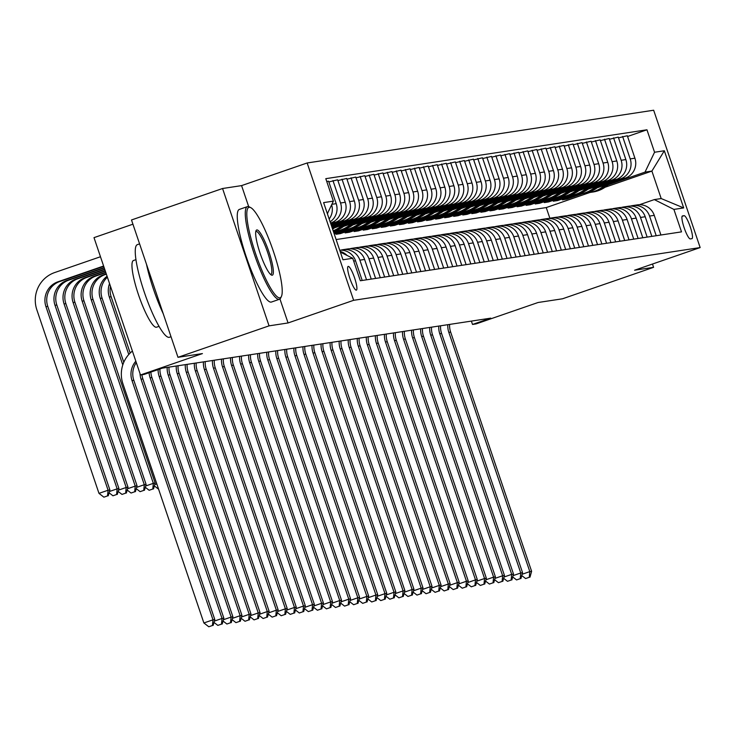 <?xml version="1.0" encoding="UTF-8"?>
<svg xmlns="http://www.w3.org/2000/svg" width="737" height="737" viewBox="0 0 737 737"><rect width="100%" height="100%" fill="white"/><g stroke="black" fill="none" stroke-linecap="round" stroke-linejoin="round"><path stroke-width="1.11" d="M356.293 290.148A12.547 2.303 70.9 0 0 356.367 290.129A12.547 2.303 70.9 0 0 354.515 277.711A12.547 2.303 70.9 0 0 348.251 266.389A12.547 2.303 70.9 0 0 348.177 266.407A12.547 2.303 70.9 0 0 350.02 278.826A12.547 2.303 70.9 0 0 356.293 290.148M132.927 224.195L94.004 237.636L140.491 374.976L144.111 374.433L162.324 368.141L490.741 318.154L472.518 324.446L476.139 323.893L538.074 302.502L562.515 298.789L653.59 267.328L652.475 264.039M222.565 188.506L131.499 219.967L177.986 357.307L269.06 325.855L288.066 322.953L353.64 300.309L307.154 162.969L241.579 185.613L222.565 188.506L269.06 325.855M353.64 300.309L700.15 247.568L653.664 110.228L307.154 162.969M684.093 215.665L682.508 215.913A12.151 2.239 70.9 0 0 682.434 215.932A12.151 2.239 70.9 0 0 684.222 227.954A12.151 2.239 70.9 0 0 690.293 238.926L691.886 238.677A12.151 2.239 70.9 0 0 691.96 238.659A12.151 2.239 70.9 0 0 690.173 226.637A12.151 2.239 70.9 0 0 684.093 215.665L682.066 216.374M654.557 152.246L664.332 150.763L683.687 207.926L673.904 209.409L654.309 199.598L661.19 198.548L651.895 171.085L645.013 172.126L654.557 152.246L646.957 129.786L325.791 178.667L333.391 201.127L327.366 213.684M340.365 252.091L352.737 258.291L360.347 280.751L681.513 231.869L673.904 209.409M352.737 258.291L342.963 259.774L323.617 202.611L333.391 201.127M140.491 374.976L202.426 353.585L177.986 357.307M700.15 247.568L634.575 270.221L653.59 267.328M471.385 321.102L472.518 324.446M549.866 218.253L546.246 207.576L589.996 192.458M605.031 187.272L651.895 171.085L664.332 150.763M654.309 199.598L639.495 204.711M566.431 198.428L566.689 199.183L583.114 193.509M608.062 184.895L645.013 172.126M566.689 199.183L562.34 199.847L578.95 194.107M597.108 187.834L625.363 178.078A15.68 15.403 -98.7 0 0 634.916 158.197L627.316 135.737L618.518 137.865M557.384 199.81L557.642 200.556L574.068 194.881M599.015 186.268L620.665 178.787A15.68 15.403 -98.7 0 0 630.209 158.906L622.608 136.456M557.642 200.556L553.294 201.219L569.904 195.48M588.052 189.216L616.316 179.45A15.68 15.403 -98.7 0 0 625.86 159.57L618.26 137.11L609.462 139.247M548.328 201.183L548.586 201.938L565.012 196.263M589.959 187.649L611.609 180.169A15.68 15.403 -98.7 0 0 621.153 160.288L613.553 137.828M548.586 201.938L544.238 202.601L560.848 196.862M579.006 190.588L607.26 180.832A15.68 15.403 -98.7 0 0 616.814 160.952L609.204 138.492L600.406 140.62M539.281 202.564L539.53 203.311L555.965 197.636M580.903 189.022L602.553 181.551A15.68 15.403 -98.7 0 0 612.106 161.661L604.497 139.21M539.53 203.311L535.191 203.974L551.801 198.244M569.95 191.97L598.214 182.205A15.68 15.403 -98.7 0 0 607.758 162.324L600.158 139.873L591.36 142.001M530.225 203.937L530.483 204.693L546.909 199.018M571.857 190.404L593.506 182.923A15.68 15.403 -98.7 0 0 603.05 163.043L595.45 140.583M530.483 204.693L526.135 205.356L542.745 199.616M560.894 193.343L589.158 183.587A15.68 15.403 -98.7 0 0 598.702 163.706L591.102 141.246L582.304 143.374M521.179 205.319L521.428 206.074L537.863 200.4M562.801 191.777L584.45 184.305A15.68 15.403 -98.7 0 0 593.994 164.425L586.394 141.965M521.428 206.074L517.088 206.728L533.689 200.998M551.847 194.725L580.111 184.959A15.68 15.403 -98.7 0 0 589.655 165.079L582.055 142.628L573.257 144.756M512.123 206.701L512.381 207.447L528.807 201.772M553.754 193.158L575.404 185.678A15.68 15.403 -98.7 0 0 584.948 165.797L577.347 143.337M512.381 207.447L508.033 208.11L524.643 202.371M542.791 196.106L571.055 186.341A15.68 15.403 -98.7 0 0 580.599 166.461L572.999 144.001L564.201 146.129M503.067 208.074L503.325 208.829L519.751 203.154M544.698 194.531L566.348 187.06A15.68 15.403 -98.7 0 0 575.892 167.179L568.291 144.719M503.325 208.829L498.977 209.483L515.587 203.753M533.745 197.479L561.999 187.714A15.68 15.403 -98.7 0 0 571.553 167.833L563.952 145.382L555.154 147.511M494.02 209.455L494.269 210.202L510.704 204.527M535.642 195.913L557.292 188.432A15.68 15.403 -98.7 0 0 566.845 168.552L559.245 146.092M494.269 210.202L489.93 210.865L506.54 205.126M524.689 198.861L552.953 189.096A15.68 15.403 -98.7 0 0 562.497 169.215L554.897 146.755L546.099 148.883M484.964 210.828L485.222 211.583L501.648 205.909M526.596 197.286L548.245 189.814A15.68 15.403 -98.7 0 0 557.789 169.934L550.189 147.474M485.222 211.583L480.874 212.247L497.484 206.507M515.642 200.234L543.897 190.478A15.68 15.403 -98.7 0 0 553.441 170.597L545.841 148.137L537.043 150.265M475.918 212.21L476.166 212.956L492.602 207.281M517.54 198.668L539.189 191.187A15.68 15.403 -98.7 0 0 548.743 171.306L541.133 148.856M476.166 212.956L471.827 213.619L488.438 207.88M506.586 201.616L534.85 191.85A15.68 15.403 -98.7 0 0 544.394 171.97L536.794 149.51L527.996 151.638M466.862 213.583L467.12 214.338L483.546 208.663M508.493 200.049L530.143 192.569A15.68 15.403 -98.7 0 0 539.687 172.688L532.086 150.228M467.12 214.338L462.772 215.001L479.382 209.262M497.53 202.988L525.794 193.232A15.68 15.403 -98.7 0 0 535.338 173.352L527.738 150.892L518.94 153.02M457.815 214.964L458.064 215.711L474.499 210.036M499.437 201.422L521.087 193.942A15.68 15.403 -98.7 0 0 530.631 174.061L523.03 151.61M458.064 215.711L453.716 216.374L470.326 210.635M488.484 204.37L516.748 194.605A15.68 15.403 -98.7 0 0 526.292 174.724L518.691 152.264L509.893 154.401M448.759 216.337L449.017 217.093L465.443 211.418M490.391 202.804L512.04 195.323A15.68 15.403 -98.7 0 0 521.584 175.443L513.984 152.983M449.017 217.093L444.669 217.756L461.279 212.016M479.428 205.743L507.692 195.987A15.68 15.403 -98.7 0 0 517.236 176.106L509.636 153.646L500.838 155.774M439.703 217.719L439.961 218.465L456.387 212.79M481.335 204.177L502.984 196.696A15.68 15.403 -98.7 0 0 512.528 176.816L504.928 154.365M439.961 218.465L435.613 219.129L452.223 213.389M470.381 207.125L498.636 197.359A15.68 15.403 -98.7 0 0 508.189 177.479L500.58 155.028L491.782 157.156M430.657 219.092L430.905 219.847L447.341 214.172M472.279 205.559L493.928 198.078A15.68 15.403 -98.7 0 0 503.482 178.197L495.881 155.737M430.905 219.847L426.566 220.51L443.177 214.771M461.325 208.497L489.589 198.741A15.68 15.403 -98.7 0 0 499.133 178.861L491.533 156.401L482.735 158.529M421.601 220.474L421.859 221.229L438.285 215.554M463.232 206.931L484.882 199.46A15.68 15.403 -98.7 0 0 494.426 179.579L486.825 157.119M421.859 221.229L417.51 221.883L434.121 216.153M452.269 209.879L480.533 200.114A15.68 15.403 -98.7 0 0 490.077 180.233L482.477 157.782L473.679 159.911M412.554 221.846L412.803 222.602L429.238 216.927M454.176 208.313L475.826 200.833A15.68 15.403 -98.7 0 0 485.37 180.952L477.769 158.492M412.803 222.602L408.464 223.265L425.074 217.526M443.223 211.252L471.487 201.496A15.68 15.403 -98.7 0 0 481.031 181.615L473.43 159.155L464.632 161.283M403.498 223.228L403.756 223.984L420.182 218.309M445.13 209.686L466.779 202.214A15.68 15.403 -98.7 0 0 476.323 182.334L468.723 159.874M403.756 223.984L399.408 224.638L416.018 218.907M434.167 212.634L462.431 202.868A15.68 15.403 -98.7 0 0 471.975 182.988L464.374 160.537L455.577 162.665M394.442 224.61L394.7 225.356L411.126 219.681M436.074 211.068L457.723 203.587A15.68 15.403 -98.7 0 0 467.267 183.706L459.667 161.246M394.7 225.356L390.352 226.019L406.962 220.28M425.12 214.016L453.375 204.25A15.68 15.403 -98.7 0 0 462.928 184.37L455.328 161.91L446.53 164.038M385.396 225.983L385.644 226.738L402.08 221.063M427.027 212.44L448.676 204.969A15.68 15.403 -98.7 0 0 458.221 185.088L450.62 162.628M385.644 226.738L381.305 227.392L397.916 221.662M416.064 215.388L444.328 205.632A15.68 15.403 -98.7 0 0 453.872 185.742L446.272 163.292L437.474 165.42M376.34 227.365L376.598 228.111L393.024 222.436M417.971 213.822L439.62 206.342A15.68 15.403 -98.7 0 0 449.165 186.461L441.564 164.01M376.598 228.111L372.249 228.774L388.86 223.035M407.017 216.77L435.272 207.005A15.68 15.403 -98.7 0 0 444.826 187.124L437.216 164.664L428.418 166.792M367.293 228.737L367.542 229.493L383.977 223.818M408.915 215.204L430.565 207.723A15.68 15.403 -98.7 0 0 440.118 187.843L432.508 165.383M367.542 229.493L363.203 230.156L379.813 224.416M397.962 218.143L426.226 208.387A15.68 15.403 -98.7 0 0 435.77 188.506L428.169 166.046L419.371 168.174M358.237 230.119L358.495 230.865L374.921 225.19M399.869 216.577L421.518 209.096A15.68 15.403 -98.7 0 0 431.062 189.216L423.462 166.765M358.495 230.865L354.147 231.529L370.757 225.789M388.906 219.525L417.17 209.759A15.68 15.403 -98.7 0 0 426.714 189.879L419.113 167.419L410.316 169.556M349.191 231.492L349.439 232.247L365.874 226.572M390.813 217.959L412.462 210.478A15.68 15.403 -98.7 0 0 422.006 190.597L414.406 168.137M349.439 232.247L345.1 232.91L361.701 227.171M379.859 220.897L408.123 211.141A15.68 15.403 -98.7 0 0 417.667 191.261L410.067 168.801L401.269 170.929M340.135 232.874L340.393 233.62L356.819 227.945M381.766 219.331L403.415 211.851A15.68 15.403 -98.7 0 0 412.96 191.97L405.359 169.519M340.393 233.62L336.044 234.283L352.655 228.544M370.803 222.279L399.067 212.514A15.68 15.403 -98.7 0 0 408.611 192.633L401.011 170.173L392.213 172.311M334.239 233.998L347.763 229.327M372.71 220.713L394.359 213.233A15.68 15.403 -98.7 0 0 403.904 193.352L396.303 170.892M333.99 233.251L343.599 229.926M361.756 223.652L390.011 213.896A15.68 15.403 -98.7 0 0 399.565 194.015L391.955 171.555L383.166 173.683M333.714 232.431L338.716 230.699M363.654 222.086L385.304 214.614A15.68 15.403 -98.7 0 0 394.857 194.725L387.257 172.274M333.456 231.685L334.552 231.307M352.701 225.034L380.965 215.268A15.68 15.403 -98.7 0 0 390.509 195.388L382.908 172.937L374.11 175.065M354.608 223.468L376.257 215.987A15.68 15.403 -98.7 0 0 385.801 196.106L378.201 173.646M343.654 226.406L371.909 216.65A15.68 15.403 -98.7 0 0 381.453 196.77L373.852 174.31L365.055 176.438M345.552 224.84L367.201 217.369A15.68 15.403 -98.7 0 0 376.745 197.488L369.145 175.028M334.598 227.788L362.862 218.023A15.68 15.403 -98.7 0 0 372.406 198.142L364.806 175.692L356.008 177.82M336.505 226.222L358.154 218.742A15.68 15.403 -98.7 0 0 367.699 198.861L360.098 176.401M331.862 226.987L353.806 219.405A15.68 15.403 -98.7 0 0 363.35 199.524L355.75 177.064L346.952 179.192M331.586 226.167L349.098 220.123A15.68 15.403 -98.7 0 0 358.643 200.243L351.042 177.783M331.337 225.421L344.75 220.778A15.68 15.403 -98.7 0 0 354.304 200.897L346.703 178.446L337.905 180.574M331.06 224.601L340.052 221.496A15.68 15.403 -98.7 0 0 349.596 201.616L341.996 179.155M330.802 223.855L335.703 222.159A15.68 15.403 -98.7 0 0 345.248 202.279L337.647 179.819L328.849 181.947M330.526 223.035L330.996 222.878A15.68 15.403 -98.7 0 0 340.54 202.997L332.94 180.537M546.246 207.576L336.118 239.553M660.914 235.002L654.263 215.361A15.68 15.403 -98.7 0 0 637.33 204.886L632.622 205.605A15.68 15.403 -98.7 0 0 630.476 206.093M646.957 129.786L627.565 136.492M326.74 181.477L328.591 181.201L336.201 203.652A15.68 15.403 -98.7 0 1 330.121 221.819M656.206 235.72L649.555 216.07A15.68 15.403 -98.7 0 0 632.622 205.605M651.858 236.384L645.207 216.733A15.68 15.403 -98.7 0 0 628.283 206.259L623.576 206.977A15.68 15.403 -98.7 0 0 621.42 207.465M647.15 237.093L640.499 217.452A15.68 15.403 -98.7 0 0 623.576 206.977M642.811 237.756L636.16 218.115A15.68 15.403 -98.7 0 0 619.227 207.641L614.52 208.359A15.68 15.403 -98.7 0 0 612.373 208.847M638.104 238.475L631.452 218.834A15.68 15.403 -98.7 0 0 614.52 208.359M633.756 239.138L627.104 219.488A15.68 15.403 -98.7 0 0 610.172 209.022L605.464 209.732A15.68 15.403 -98.7 0 0 603.317 210.22M629.048 239.857L622.397 220.206A15.68 15.403 -98.7 0 0 605.464 209.732M624.7 240.511L618.057 220.87A15.68 15.403 -98.7 0 0 601.125 210.395L596.417 211.114A15.68 15.403 -98.7 0 0 594.271 211.602M620.001 241.229L613.35 221.588A15.68 15.403 -98.7 0 0 596.417 211.114M615.653 241.893L609.002 222.242A15.68 15.403 -98.7 0 0 592.069 211.777L587.361 212.486A15.68 15.403 -98.7 0 0 585.215 212.984M610.945 242.611L604.294 222.961A15.68 15.403 -98.7 0 0 587.361 212.486M606.597 243.265L599.955 223.624A15.68 15.403 -98.7 0 0 583.022 213.15L578.315 213.868A15.68 15.403 -98.7 0 0 576.159 214.356M601.889 243.984L595.247 224.343A15.68 15.403 -98.7 0 0 578.315 213.868M597.55 244.647L590.899 224.997A15.68 15.403 -98.7 0 0 573.966 214.531L569.259 215.241A15.68 15.403 -98.7 0 0 567.112 215.738M592.843 245.366L586.191 225.715A15.68 15.403 -98.7 0 0 569.259 215.241M588.495 246.029L581.843 226.379A15.68 15.403 -98.7 0 0 564.911 215.904L560.212 216.623A15.68 15.403 -98.7 0 0 558.056 217.111M583.787 246.738L577.135 227.097A15.68 15.403 -98.7 0 0 560.212 216.623M579.448 247.402L572.796 227.761A15.68 15.403 -98.7 0 0 555.864 217.286L551.156 218.005A15.68 15.403 -98.7 0 0 549.01 218.493M574.74 248.12L568.089 228.47A15.68 15.403 -98.7 0 0 551.156 218.005M570.392 248.784L563.741 229.133A15.68 15.403 -98.7 0 0 546.808 218.659L542.1 219.377A15.68 15.403 -98.7 0 0 539.954 219.866M565.684 249.493L559.033 229.852A15.68 15.403 -98.7 0 0 542.1 219.377M561.336 250.156L554.694 230.515A15.68 15.403 -98.7 0 0 537.761 220.041L533.054 220.759A15.68 15.403 -98.7 0 0 530.907 221.247M556.628 250.875L549.986 231.225A15.68 15.403 -98.7 0 0 533.054 220.759M552.289 251.538L545.638 231.888A15.68 15.403 -98.7 0 0 528.705 221.413L523.998 222.132A15.68 15.403 -98.7 0 0 521.851 222.62M547.582 252.247L540.93 232.606A15.68 15.403 -98.7 0 0 523.998 222.132M543.233 252.911L536.582 233.27A15.68 15.403 -98.7 0 0 519.659 222.795L514.951 223.514A15.68 15.403 -98.7 0 0 512.795 224.002M538.526 253.629L531.874 233.979A15.68 15.403 -98.7 0 0 514.951 223.514M534.187 254.293L527.535 234.642A15.68 15.403 -98.7 0 0 510.603 224.177L505.895 224.886A15.68 15.403 -98.7 0 0 503.749 225.375M529.479 255.011L522.828 235.361A15.68 15.403 -98.7 0 0 505.895 224.886M525.131 255.665L518.479 236.024A15.68 15.403 -98.7 0 0 501.547 225.55L496.839 226.268A15.68 15.403 -98.7 0 0 494.693 226.756M520.423 256.384L513.772 236.743A15.68 15.403 -98.7 0 0 496.839 226.268M516.084 257.047L509.433 237.397A15.68 15.403 -98.7 0 0 492.5 226.932L487.793 227.641A15.68 15.403 -98.7 0 0 485.646 228.129M511.377 257.766L504.725 238.115A15.68 15.403 -98.7 0 0 487.793 227.641M507.028 258.42L500.377 238.779A15.68 15.403 -98.7 0 0 483.444 228.304L478.737 229.023A15.68 15.403 -98.7 0 0 476.59 229.511M502.321 259.138L495.669 239.497A15.68 15.403 -98.7 0 0 478.737 229.023M497.972 259.802L491.33 240.151A15.68 15.403 -98.7 0 0 474.398 229.686L469.69 230.395A15.68 15.403 -98.7 0 0 467.544 230.893M493.265 260.52L486.623 240.87A15.68 15.403 -98.7 0 0 469.69 230.395M488.926 261.174L482.274 241.533A15.68 15.403 -98.7 0 0 465.342 231.059L460.634 231.777A15.68 15.403 -98.7 0 0 458.488 232.266M484.218 261.893L477.567 242.252A15.68 15.403 -98.7 0 0 460.634 231.777M479.87 262.556L473.218 242.906A15.68 15.403 -98.7 0 0 456.286 232.441L451.588 233.159A15.68 15.403 -98.7 0 0 449.432 233.647M475.162 263.275L468.511 243.625A15.68 15.403 -98.7 0 0 451.588 233.159M470.823 263.938L464.172 244.288A15.68 15.403 -98.7 0 0 447.239 233.813L442.532 234.532A15.68 15.403 -98.7 0 0 440.385 235.02M466.116 264.647L459.464 245.006A15.68 15.403 -98.7 0 0 442.532 234.532M461.767 265.311L455.116 245.67A15.68 15.403 -98.7 0 0 438.183 235.195L433.476 235.914A15.68 15.403 -98.7 0 0 431.329 236.402M457.06 266.029L450.408 246.379A15.68 15.403 -98.7 0 0 433.476 235.914M452.711 266.693L446.069 247.042A15.68 15.403 -98.7 0 0 429.137 236.568L424.429 237.286A15.68 15.403 -98.7 0 0 422.283 237.775M448.013 267.402L441.362 247.761A15.68 15.403 -98.7 0 0 424.429 237.286M443.665 268.065L437.013 248.424A15.68 15.403 -98.7 0 0 420.081 237.95L415.373 238.668A15.68 15.403 -98.7 0 0 413.227 239.157M438.957 268.784L432.306 249.134A15.68 15.403 -98.7 0 0 415.373 238.668M434.609 269.447L427.957 249.797A15.68 15.403 -98.7 0 0 411.034 239.322L406.327 240.041A15.68 15.403 -98.7 0 0 404.171 240.529M429.901 270.157L423.259 250.516A15.68 15.403 -98.7 0 0 406.327 240.041M425.562 270.82L418.911 251.179A15.68 15.403 -98.7 0 0 401.978 240.704L397.271 241.423A15.68 15.403 -98.7 0 0 395.124 241.911M420.855 271.538L414.203 251.897A15.68 15.403 -98.7 0 0 397.271 241.423M416.506 272.202L409.855 252.551A15.68 15.403 -98.7 0 0 392.922 242.086L388.215 242.795A15.68 15.403 -98.7 0 0 386.068 243.284M411.799 272.92L405.147 253.27A15.68 15.403 -98.7 0 0 388.215 242.795M407.46 273.574L400.808 253.933A15.68 15.403 -98.7 0 0 383.876 243.459L379.168 244.177A15.68 15.403 -98.7 0 0 377.022 244.666M402.752 274.293L396.101 254.652A15.68 15.403 -98.7 0 0 379.168 244.177M398.404 274.956L391.752 255.306A15.68 15.403 -98.7 0 0 374.82 244.841L370.112 245.55A15.68 15.403 -98.7 0 0 367.966 246.038M393.696 275.675L387.045 256.025A15.68 15.403 -98.7 0 0 370.112 245.55M389.348 276.329L382.706 256.688A15.68 15.403 -98.7 0 0 365.773 246.213L361.066 246.932A15.68 15.403 -98.7 0 0 358.919 247.42M384.64 277.048L377.998 257.406A15.68 15.403 -98.7 0 0 361.066 246.932M380.301 277.711L373.65 258.061A15.68 15.403 -98.7 0 0 356.717 247.595L352.01 248.305A15.68 15.403 -98.7 0 0 349.863 248.802M375.594 278.429L368.942 258.779A15.68 15.403 -98.7 0 0 352.01 248.305M371.245 279.083L364.594 259.442A15.68 15.403 -98.7 0 0 347.671 248.968L342.963 249.686A15.68 15.403 -98.7 0 0 340.807 250.175M366.538 279.802L359.886 260.161A15.68 15.403 -98.7 0 0 342.963 249.686M362.199 280.465L355.547 260.824A15.68 15.403 -98.7 0 0 339.729 250.221M329.163 219A15.68 15.403 -98.7 0 0 331.632 204.803M327.495 214.071A15.68 15.403 -98.7 0 0 327.753 212.873M347.081 255.453A15.68 15.403 -98.7 0 0 340.135 251.418M661.19 198.548L683.687 207.926M288.066 322.953L279.949 298.982M248.691 206.646L241.579 185.613M449.634 324.409A19.604 19.263 -98.7 0 0 450.648 332.101L531.617 571.332L529.811 571.608L529.258 577.292L525.61 578.554L529.258 577.292M447.82 324.685A19.604 19.263 -98.7 0 0 448.833 332.369L529.811 571.608L522.137 574.261M521.768 575.579L525.61 578.554M529.977 577.182L531.617 571.332M604.69 185.217A29.996 29.471 81.3 0 1 589.407 192.55A29.996 29.471 81.3 0 1 586.67 192.836M609.435 183.577A29.996 29.471 81.3 0 1 593.027 191.998L591.645 192.21A29.996 29.471 -98.7 0 0 607.657 184.195M606.514 184.582A29.996 29.471 81.3 0 1 590.779 192.339L589.407 192.55M440.579 325.791A19.604 19.263 -98.7 0 0 441.592 333.474L522.57 572.713L520.755 572.99L520.202 578.674L516.563 579.927L520.202 578.674M438.773 326.067A19.604 19.263 -98.7 0 0 439.777 333.75L520.755 572.99L513.081 575.634M512.712 576.951L516.563 579.927M520.93 578.563L522.57 572.713M431.532 327.164A19.604 19.263 -98.7 0 0 432.536 334.856L513.514 574.086L511.708 574.363L511.146 580.047L507.507 581.309L511.146 580.047M429.717 327.44A19.604 19.263 -98.7 0 0 430.73 335.132L511.708 574.363L504.025 577.016M503.657 578.333L507.507 581.309M511.874 579.936L513.514 574.086M422.476 328.545A19.604 19.263 -98.7 0 0 423.489 336.229L504.467 575.468L502.652 575.744L502.1 581.429L498.452 582.681L502.1 581.429M420.67 328.822A19.604 19.263 -98.7 0 0 421.675 336.505L502.652 575.744L494.978 578.388M494.61 579.706L498.452 582.681M502.818 581.318L504.467 575.468M595.643 186.59A29.996 29.471 81.3 0 1 580.351 193.932A29.996 29.471 81.3 0 1 577.615 194.209M600.388 184.95A29.996 29.471 81.3 0 1 583.971 193.38L582.598 193.582A29.996 29.471 -98.7 0 0 598.601 185.567M597.467 185.964A29.996 29.471 81.3 0 1 581.733 193.72L580.351 193.932M586.588 187.972A29.996 29.471 81.3 0 1 571.304 195.305A29.996 29.471 81.3 0 1 568.568 195.591M591.332 186.332A29.996 29.471 81.3 0 1 574.924 194.752L573.543 194.964A29.996 29.471 -98.7 0 0 589.554 186.949M588.412 187.345A29.996 29.471 81.3 0 1 572.677 195.093L571.304 195.305M577.532 189.354A29.996 29.471 81.3 0 1 562.248 196.687A29.996 29.471 81.3 0 1 559.512 196.972M582.285 187.714A29.996 29.471 81.3 0 1 565.869 196.134L564.496 196.346A29.996 29.471 -98.7 0 0 580.498 188.322M579.365 188.718A29.996 29.471 81.3 0 1 563.621 196.475L562.248 196.687M413.42 329.927A19.604 19.263 -98.7 0 0 414.434 337.61L495.411 576.841L493.606 577.117L493.044 582.801L489.405 584.063L493.044 582.801M411.615 330.194A19.604 19.263 -98.7 0 0 412.628 337.887L493.606 577.117L485.923 579.77M485.554 581.088L489.405 584.063M493.772 582.691L495.411 576.841M568.485 190.726A29.996 29.471 81.3 0 1 553.192 198.06A29.996 29.471 81.3 0 1 550.465 198.345M573.229 189.087A29.996 29.471 81.3 0 1 556.813 197.507L555.44 197.719A29.996 29.471 -98.7 0 0 571.451 189.704M570.309 190.1A29.996 29.471 81.3 0 1 554.574 197.848L553.192 198.06M279.839 297.859A47.841 8.798 70.9 0 0 281.414 296.449A47.841 8.798 70.9 0 0 272.828 249.705A47.841 8.798 70.9 0 0 250.727 207.622A47.841 8.798 70.9 0 0 249.189 207.29A47.841 8.798 70.9 0 0 255.684 253.915A47.841 8.798 70.9 0 0 279.839 297.859M281.414 296.449L280.733 297.914A49.011 9.01 -109.1 0 1 279.424 299.277A49.011 9.01 -109.1 0 1 279.13 299.351A49.011 9.01 -109.1 0 1 254.633 255.113A49.011 9.01 -109.1 0 1 247.42 206.627A49.011 9.01 -109.1 0 1 247.715 206.553A49.011 9.01 -109.1 0 1 249.299 206.894L250.727 207.622M272.183 275.214A23.916 4.394 -109.1 0 1 271.409 275.048A23.916 4.394 -109.1 0 1 260.354 254.007A23.916 4.394 -109.1 0 1 256.071 230.635A23.916 4.394 -109.1 0 1 256.854 229.935A23.916 4.394 -109.1 0 1 268.931 251.897A23.916 4.394 -109.1 0 1 272.183 275.214M270.626 274.486A22.746 4.182 70.9 0 0 270.709 274.477A22.746 4.182 70.9 0 0 270.848 274.45A22.746 4.182 70.9 0 0 267.494 251.953A22.746 4.182 70.9 0 0 256.135 231.418A22.746 4.182 70.9 0 0 255.997 231.455A22.746 4.182 70.9 0 0 255.794 231.556M169.685 337.15A49.011 9.01 -109.1 0 1 169.409 337.279A49.011 9.01 -109.1 0 1 169.114 337.353A49.011 9.01 -109.1 0 1 144.618 293.114A49.011 9.01 -109.1 0 1 137.404 244.629A49.011 9.01 -109.1 0 1 137.699 244.555M156.751 327.108A35.293 6.486 -109.1 0 1 156.548 327.2A35.293 6.486 -109.1 0 1 156.336 327.256A35.293 6.486 -109.1 0 1 138.703 295.399A35.293 6.486 -109.1 0 1 133.508 260.493A35.293 6.486 -109.1 0 1 133.719 260.437M271.686 301.921A49.011 9.01 -109.1 0 1 271.409 302.05A49.011 9.01 -109.1 0 1 271.115 302.115A49.011 9.01 -109.1 0 1 246.619 257.876A49.011 9.01 -109.1 0 1 239.405 209.391A49.011 9.01 -109.1 0 1 239.7 209.317M163.218 313.695A49.011 9.01 -109.1 0 1 146.488 264.251M404.373 331.3A19.604 19.263 -98.7 0 0 405.387 338.983L486.356 578.223L484.55 578.499L483.997 584.183L480.349 585.445L483.997 584.183M402.559 331.576A19.604 19.263 -98.7 0 0 403.572 339.26L484.55 578.499L476.876 581.143M476.507 582.46L480.349 585.445M484.716 584.072L486.356 578.223M559.429 192.108A29.996 29.471 81.3 0 1 544.146 199.441A29.996 29.471 81.3 0 1 541.409 199.727M564.183 190.468A29.996 29.471 81.3 0 1 547.766 198.889L546.393 199.101A29.996 29.471 -98.7 0 0 562.395 191.076M561.253 191.473A29.996 29.471 81.3 0 1 545.518 199.23L544.146 199.441M395.318 332.682A19.604 19.263 -98.7 0 0 396.331 340.365L477.309 579.595L475.494 579.872L474.941 585.556L471.302 586.818L474.941 585.556M393.512 332.958A19.604 19.263 -98.7 0 0 394.525 340.641L475.494 579.872L467.82 582.525M467.451 583.842L471.302 586.818M475.669 585.454L477.309 579.595M550.382 193.481A29.996 29.471 81.3 0 1 535.09 200.814A29.996 29.471 81.3 0 1 532.354 201.1M555.127 191.841A29.996 29.471 81.3 0 1 538.71 200.261L537.337 200.473A29.996 29.471 -98.7 0 0 553.34 192.458M552.206 192.854A29.996 29.471 81.3 0 1 536.472 200.611L535.09 200.814M386.271 334.054A19.604 19.263 -98.7 0 0 387.275 341.738L468.253 580.977L466.447 581.253L465.885 586.938L462.246 588.2L465.885 586.938M384.456 334.331A19.604 19.263 -98.7 0 0 385.469 342.014L466.447 581.253L458.773 583.907M458.396 585.215L462.246 588.2M466.613 586.827L468.253 580.977M541.327 194.863A29.996 29.471 81.3 0 1 526.043 202.196A29.996 29.471 81.3 0 1 523.307 202.482M546.071 193.223A29.996 29.471 81.3 0 1 529.663 201.643L528.282 201.855A29.996 29.471 -98.7 0 0 544.293 193.84M543.151 194.227A29.996 29.471 81.3 0 1 527.416 201.984L526.043 202.196M377.215 335.436A19.604 19.263 -98.7 0 0 378.228 343.12L459.206 582.35L457.391 582.626L456.839 588.319L453.191 589.572L456.839 588.319M375.409 335.713A19.604 19.263 -98.7 0 0 376.414 343.396L457.391 582.626L449.717 585.279M449.349 586.597L453.191 589.572M457.557 588.209L459.206 582.35M532.28 196.235A29.996 29.471 81.3 0 1 516.987 203.569A29.996 29.471 81.3 0 1 514.251 203.854M537.024 194.596A29.996 29.471 81.3 0 1 520.608 203.025L519.235 203.228A29.996 29.471 -98.7 0 0 535.237 195.213M534.104 195.609A29.996 29.471 81.3 0 1 518.36 203.366L516.987 203.569M368.168 336.809A19.604 19.263 -98.7 0 0 369.173 344.492L450.15 583.732L448.345 584.008L447.783 589.692L444.144 590.954L447.783 589.692M366.353 337.085A19.604 19.263 -98.7 0 0 367.367 344.769L448.345 584.008L440.662 586.661M440.293 587.979L444.144 590.954M448.511 589.582L450.15 583.732M523.224 197.617A29.996 29.471 81.3 0 1 507.94 204.95A29.996 29.471 81.3 0 1 505.204 205.236M527.968 195.978A29.996 29.471 81.3 0 1 511.561 204.398L510.179 204.61A29.996 29.471 -98.7 0 0 526.19 196.595M525.048 196.982A29.996 29.471 81.3 0 1 509.313 204.739L507.94 204.95M359.112 338.191A19.604 19.263 -98.7 0 0 360.126 345.874L441.104 585.104L439.289 585.381L438.736 591.074L435.088 592.327L438.736 591.074M357.298 338.467A19.604 19.263 -98.7 0 0 358.311 346.15L439.289 585.381L431.615 588.034M431.246 589.351L435.088 592.327M439.455 590.963L441.104 585.104M514.168 198.99A29.996 29.471 81.3 0 1 498.885 206.323A29.996 29.471 81.3 0 1 496.148 206.609M518.922 197.35A29.996 29.471 81.3 0 1 502.505 205.78L501.132 205.982A29.996 29.471 -98.7 0 0 517.134 197.967M516.001 198.364A29.996 29.471 81.3 0 1 500.257 206.12L498.885 206.323M350.057 339.564A19.604 19.263 -98.7 0 0 351.07 347.247L432.048 586.486L430.233 586.763L429.68 592.447L426.041 593.709L429.68 592.447M348.251 339.84A19.604 19.263 -98.7 0 0 349.264 347.523L430.233 586.763L422.559 589.416M422.19 590.733L426.041 593.709M430.408 592.336L432.048 586.486M505.121 200.372A29.996 29.471 81.3 0 1 489.829 207.705A29.996 29.471 81.3 0 1 487.093 207.991M509.866 198.732A29.996 29.471 81.3 0 1 493.449 207.152L492.076 207.364A29.996 29.471 -98.7 0 0 508.088 199.349M506.945 199.736A29.996 29.471 81.3 0 1 491.211 207.493L489.829 207.705M341.01 340.945A19.604 19.263 -98.7 0 0 342.023 348.629L422.992 587.868L421.186 588.135L420.634 593.829L416.985 595.081L420.634 593.829M339.195 341.222A19.604 19.263 -98.7 0 0 340.208 348.905L421.186 588.135L413.512 590.788M413.144 592.106L416.985 595.081M421.352 593.718L422.992 587.868M496.065 201.745A29.996 29.471 81.3 0 1 480.782 209.087A29.996 29.471 81.3 0 1 478.046 209.363M500.81 200.105A29.996 29.471 81.3 0 1 484.402 208.534L483.021 208.737A29.996 29.471 -98.7 0 0 499.032 200.722M497.89 201.118A29.996 29.471 81.3 0 1 482.155 208.875L480.782 209.087M331.954 342.318A19.604 19.263 -98.7 0 0 332.967 350.011L413.945 589.241L412.13 589.517L411.578 595.201L407.939 596.463L411.578 595.201M330.148 342.594A19.604 19.263 -98.7 0 0 331.153 350.278L412.13 589.517L404.456 592.17M404.088 593.488L407.939 596.463M412.305 595.091L413.945 589.241M487.019 203.126A29.996 29.471 81.3 0 1 471.726 210.46A29.996 29.471 81.3 0 1 468.99 210.745M491.763 201.487A29.996 29.471 81.3 0 1 475.347 209.907L473.974 210.119A29.996 29.471 -98.7 0 0 489.976 202.104M488.843 202.491A29.996 29.471 81.3 0 1 473.108 210.248L471.726 210.46M322.907 343.7A19.604 19.263 -98.7 0 0 323.912 351.383L404.889 590.623L403.084 590.899L402.522 596.583L398.883 597.836L402.522 596.583M321.092 343.976A19.604 19.263 -98.7 0 0 322.106 351.66L403.084 590.899L395.401 593.543M395.032 594.86L398.883 597.836M403.25 596.473L404.889 590.623M477.963 204.499A29.996 29.471 81.3 0 1 462.679 211.841A29.996 29.471 81.3 0 1 459.943 212.118M482.707 202.859A29.996 29.471 81.3 0 1 466.3 211.289L464.918 211.501A29.996 29.471 -98.7 0 0 480.929 203.476M479.787 203.873A29.996 29.471 81.3 0 1 464.052 211.63L462.679 211.841M313.851 345.073A19.604 19.263 -98.7 0 0 314.865 352.765L395.843 591.995L394.028 592.272L393.475 597.956L389.827 599.218L393.475 597.956M312.046 345.349A19.604 19.263 -98.7 0 0 313.05 353.041L394.028 592.272L386.354 594.925M385.985 596.242L389.827 599.218M394.194 597.845L395.843 591.995M468.907 205.881A29.996 29.471 81.3 0 1 453.623 213.214A29.996 29.471 81.3 0 1 450.887 213.5M473.661 204.241A29.996 29.471 81.3 0 1 457.244 212.661L455.871 212.873A29.996 29.471 -98.7 0 0 471.873 204.858M470.74 205.255A29.996 29.471 81.3 0 1 454.996 213.002L453.623 213.214M304.796 346.454A19.604 19.263 -98.7 0 0 305.809 354.138L386.787 593.377L384.981 593.654L384.419 599.338L380.78 600.591L384.419 599.338M302.99 346.731A19.604 19.263 -98.7 0 0 304.003 354.414L384.981 593.654L377.298 596.297M376.929 597.615L380.78 600.591M385.147 599.227L386.787 593.377M459.86 207.263A29.996 29.471 81.3 0 1 444.568 214.596A29.996 29.471 81.3 0 1 441.841 214.882M464.605 205.623A29.996 29.471 81.3 0 1 448.197 214.043L446.815 214.255A29.996 29.471 -98.7 0 0 462.827 206.231M461.684 206.627A29.996 29.471 81.3 0 1 445.949 214.384L444.568 214.596M295.749 347.836A19.604 19.263 -98.7 0 0 296.762 355.52L377.74 594.75L375.925 595.026L375.373 600.71L371.724 601.972L375.373 600.71M293.934 348.104A19.604 19.263 -98.7 0 0 294.947 355.796L375.925 595.026L368.251 597.679M367.883 598.997L371.724 601.972M376.091 600.6L377.74 594.75M450.804 208.635A29.996 29.471 81.3 0 1 435.521 215.969A29.996 29.471 81.3 0 1 432.785 216.254M455.558 206.996A29.996 29.471 81.3 0 1 439.141 215.416L437.769 215.628A29.996 29.471 -98.7 0 0 453.771 207.613M452.638 208.009A29.996 29.471 81.3 0 1 436.894 215.757L435.521 215.969M286.693 349.209A19.604 19.263 -98.7 0 0 287.706 356.892L368.684 596.132L366.869 596.408L366.317 602.092L362.678 603.354L366.317 602.092M284.887 349.485A19.604 19.263 -98.7 0 0 285.901 357.169L366.869 596.408L359.195 599.061M358.827 600.369L362.678 603.354M367.044 601.982L368.684 596.132M441.758 210.017A29.996 29.471 81.3 0 1 426.465 217.351A29.996 29.471 81.3 0 1 423.729 217.636M446.502 208.378A29.996 29.471 81.3 0 1 430.086 216.798L428.713 217.01A29.996 29.471 -98.7 0 0 444.724 208.986M443.582 209.382A29.996 29.471 81.3 0 1 427.847 217.139L426.465 217.351M277.646 350.591A19.604 19.263 -98.7 0 0 278.65 358.274L359.628 597.504L357.823 597.781L357.27 603.474L353.622 604.727L357.27 603.474M275.831 350.867A19.604 19.263 -98.7 0 0 276.845 358.55L357.823 597.781L350.149 600.434M349.771 601.751L353.622 604.727M357.989 603.363L359.628 597.504M432.702 211.39A29.996 29.471 81.3 0 1 417.418 218.723A29.996 29.471 81.3 0 1 414.682 219.009M437.446 209.75A29.996 29.471 81.3 0 1 421.039 218.17L419.657 218.382A29.996 29.471 -98.7 0 0 435.668 210.367M434.526 210.764A29.996 29.471 81.3 0 1 418.791 218.52L417.418 218.723M268.59 351.964A19.604 19.263 -98.7 0 0 269.604 359.647L350.582 598.886L348.767 599.163L348.214 604.847L344.566 606.109L348.214 604.847M266.785 352.24A19.604 19.263 -98.7 0 0 267.789 359.923L348.767 599.163L341.093 601.816M340.724 603.124L344.566 606.109M348.942 604.736L350.582 598.886M423.655 212.772A29.996 29.471 81.3 0 1 408.362 220.105A29.996 29.471 81.3 0 1 405.626 220.391M428.4 211.132A29.996 29.471 81.3 0 1 411.983 219.552L410.61 219.764A29.996 29.471 -98.7 0 0 426.612 211.749M425.479 212.136A29.996 29.471 81.3 0 1 409.744 219.893L408.362 220.105M259.544 353.345A19.604 19.263 -98.7 0 0 260.548 361.029L341.526 600.259L339.72 600.535L339.158 606.229L335.519 607.481L339.158 606.229M257.729 353.622A19.604 19.263 -98.7 0 0 258.742 361.305L339.72 600.535L332.037 603.188M331.668 604.506L335.519 607.481M339.886 606.118L341.526 600.259M414.599 214.145A29.996 29.471 81.3 0 1 399.316 221.478A29.996 29.471 81.3 0 1 396.58 221.763M419.344 212.505A29.996 29.471 81.3 0 1 402.936 220.934L401.554 221.137A29.996 29.471 -98.7 0 0 417.566 213.122M416.423 213.518A29.996 29.471 81.3 0 1 400.688 221.275L399.316 221.478M250.488 354.718A19.604 19.263 -98.7 0 0 251.501 362.401L332.479 601.641L330.664 601.917L330.112 607.601L326.463 608.863L330.112 607.601M248.673 354.994A19.604 19.263 -98.7 0 0 249.686 362.678L330.664 601.917L322.99 604.57M322.622 605.888L326.463 608.863M330.83 607.491L332.479 601.641M405.543 215.526A29.996 29.471 81.3 0 1 390.26 222.86A29.996 29.471 81.3 0 1 387.524 223.145M410.297 213.887A29.996 29.471 81.3 0 1 393.88 222.307L392.508 222.519A29.996 29.471 -98.7 0 0 408.51 214.504M407.377 214.891A29.996 29.471 81.3 0 1 391.633 222.648L390.26 222.86M241.432 356.1A19.604 19.263 -98.7 0 0 242.445 363.783L323.423 603.023L321.618 603.29L321.056 608.983L317.417 610.236L321.056 608.983M239.626 356.376A19.604 19.263 -98.7 0 0 240.64 364.06L321.618 603.29L313.934 605.943M313.566 607.26L317.417 610.236M321.783 608.873L323.423 603.023M396.497 216.899A29.996 29.471 81.3 0 1 381.204 224.232A29.996 29.471 81.3 0 1 378.477 224.518M401.241 215.259A29.996 29.471 81.3 0 1 384.825 223.689L383.452 223.891A29.996 29.471 -98.7 0 0 399.463 215.877M398.321 216.273A29.996 29.471 81.3 0 1 382.586 224.03L381.204 224.232M232.385 357.473A19.604 19.263 -98.7 0 0 233.399 365.165L314.367 604.395L312.562 604.672L312.009 610.356L308.361 611.618L312.009 610.356M230.57 357.749A19.604 19.263 -98.7 0 0 231.584 365.432L312.562 604.672L304.888 607.325M304.519 608.642L308.361 611.618M312.728 610.245L314.367 604.395M387.441 218.281A29.996 29.471 81.3 0 1 372.157 225.614A29.996 29.471 81.3 0 1 369.421 225.9M392.185 216.641A29.996 29.471 81.3 0 1 375.778 225.061L374.405 225.273A29.996 29.471 -98.7 0 0 390.407 217.258M389.265 217.645A29.996 29.471 81.3 0 1 373.53 225.402L372.157 225.614M223.329 358.855A19.604 19.263 -98.7 0 0 224.343 366.538L305.321 605.777L303.506 606.044L302.953 611.738L299.314 612.991L302.953 611.738M221.524 359.131A19.604 19.263 -98.7 0 0 222.528 366.814L303.506 606.044L295.832 608.698M295.463 610.015L299.314 612.991M303.681 611.627L305.321 605.777M378.394 219.654A29.996 29.471 81.3 0 1 363.101 226.996A29.996 29.471 81.3 0 1 360.365 227.272M383.139 218.014A29.996 29.471 81.3 0 1 366.722 226.443L365.349 226.646A29.996 29.471 -98.7 0 0 381.351 218.631M380.218 219.027A29.996 29.471 81.3 0 1 364.483 226.784L363.101 226.996M214.283 360.227A19.604 19.263 -98.7 0 0 215.287 367.92L296.265 607.15L294.459 607.426L293.897 613.11L290.258 614.372L293.897 613.11M212.468 360.504A19.604 19.263 -98.7 0 0 213.481 368.196L294.459 607.426L286.785 610.079M286.407 611.397L290.258 614.372M294.625 613L296.265 607.15M369.338 221.036A29.996 29.471 81.3 0 1 354.055 228.369A29.996 29.471 81.3 0 1 351.319 228.654M374.083 219.396A29.996 29.471 81.3 0 1 357.675 227.816L356.293 228.028A29.996 29.471 -98.7 0 0 372.305 220.013M371.162 220.4A29.996 29.471 81.3 0 1 355.427 228.157L354.055 228.369M205.227 361.609A19.604 19.263 -98.7 0 0 206.24 369.292L287.218 608.532L285.403 608.808L284.851 614.492L281.202 615.745L284.851 614.492M203.421 361.885A19.604 19.263 -98.7 0 0 204.425 369.569L285.403 608.808L277.729 611.452M277.361 612.769L281.202 615.745M285.569 614.382L287.218 608.532M360.292 222.408A29.996 29.471 81.3 0 1 344.999 229.751A29.996 29.471 81.3 0 1 342.263 230.027M365.036 220.778A29.996 29.471 81.3 0 1 348.619 229.198L347.247 229.41A29.996 29.471 -98.7 0 0 363.249 221.386M362.116 221.782A29.996 29.471 81.3 0 1 346.372 229.539L344.999 229.751M196.18 362.991A19.604 19.263 -98.7 0 0 197.184 370.674L278.162 609.904L276.357 610.181L275.795 615.865L272.156 617.127L275.795 615.865M194.365 363.258A19.604 19.263 -98.7 0 0 195.379 370.951L276.357 610.181L268.673 612.834M268.305 614.151L272.156 617.127M276.522 615.754L278.162 609.904M351.236 223.79A29.996 29.471 81.3 0 1 335.952 231.123A29.996 29.471 81.3 0 1 333.364 231.4M355.98 222.15A29.996 29.471 81.3 0 1 339.573 230.57L338.191 230.782A29.996 29.471 -98.7 0 0 354.202 222.767M353.06 223.164A29.996 29.471 81.3 0 1 337.325 230.911L335.952 231.123M110.486 286.334A19.604 19.263 -98.7 0 0 111.13 296.744L130.182 353.014M109.555 283.588A19.604 19.263 -98.7 0 0 109.325 297.02L128.772 354.488M187.124 364.364A19.604 19.263 -98.7 0 0 188.138 372.047L269.116 611.286L267.301 611.563L266.748 617.247L263.1 618.509L266.748 617.247M185.309 364.64A19.604 19.263 -98.7 0 0 186.323 372.323L267.301 611.563L259.627 614.207M259.258 615.524L263.1 618.509M267.467 617.136L269.116 611.286M342.18 225.172A29.996 29.471 81.3 0 1 333.161 230.81M346.934 223.532A29.996 29.471 81.3 0 1 333.354 231.372M344.013 224.536A29.996 29.471 81.3 0 1 333.253 231.077M333.299 231.215A29.996 29.471 -98.7 0 0 345.146 224.14M107.399 277.204A19.604 19.263 -98.7 0 0 102.084 298.126L123.788 362.272M107.077 276.255A19.604 19.263 -98.7 0 0 100.269 298.402L122.784 364.926M154.724 484.605L156.806 483.887M154.355 485.923L158.197 488.898M178.068 365.745A19.604 19.263 -98.7 0 0 179.082 373.429L260.06 612.659L258.245 612.935L257.692 618.619L254.053 619.881L257.692 618.619M176.263 366.022A19.604 19.263 -98.7 0 0 177.276 373.705L258.245 612.935L250.571 615.588M250.202 616.906L254.053 619.881M258.42 618.518L260.06 612.659M333.133 226.545A29.996 29.471 81.3 0 1 332.037 227.493M337.878 224.905A29.996 29.471 81.3 0 1 332.608 229.17M334.957 225.918A29.996 29.471 81.3 0 1 332.276 228.194M332.405 228.59A29.996 29.471 -98.7 0 0 336.1 225.522M106.368 274.164L104.958 274.652A19.604 19.263 -98.7 0 0 93.028 299.498L155.157 483.057L153.351 483.334L152.789 489.018L149.15 490.28L152.789 489.018M106.266 273.851L103.152 274.929A19.604 19.263 -98.7 0 0 91.213 299.775L153.351 483.334L145.668 485.987M145.3 487.304L149.15 490.28M153.517 488.907L155.157 483.057M169.022 367.118A19.604 19.263 -98.7 0 0 170.035 374.801L251.004 614.041L249.198 614.317L248.645 620.001L244.997 621.263L248.645 620.001M167.207 367.394A19.604 19.263 -98.7 0 0 168.22 375.078L249.198 614.317L241.524 616.97M241.156 618.279L244.997 621.263M249.364 619.891L251.004 614.041M105.842 272.598L95.911 276.025A19.604 19.263 -98.7 0 0 83.972 300.88L146.11 484.439L144.295 484.716L143.743 490.4L140.094 491.653L143.743 490.4M105.732 272.285L94.096 276.301A19.604 19.263 -98.7 0 0 82.166 301.157L144.295 484.716L136.621 487.36M136.253 488.677L140.094 491.653M144.461 490.289L146.11 484.439M159.938 368.961A19.604 19.263 -98.7 0 0 160.979 376.183L241.957 615.413L240.142 615.69L239.589 621.383L235.951 622.636L239.589 621.383M158.123 369.587A19.604 19.263 -98.7 0 0 159.164 376.46L240.142 615.69L232.468 618.343M232.1 619.66L235.951 622.636M240.317 621.273L241.957 615.413M105.308 271.032L86.855 277.407A19.604 19.263 -98.7 0 0 74.925 302.262L137.054 485.812L135.24 486.088L134.687 491.772L131.048 493.035L134.687 491.772M105.207 270.719L85.05 277.683A19.604 19.263 -98.7 0 0 73.11 302.529L135.24 486.088L127.565 488.742M127.197 490.059L131.048 493.035M135.415 491.662L137.054 485.812M150.892 372.084A19.604 19.263 -98.7 0 0 151.923 377.556L232.901 616.795L231.096 617.072L230.534 622.756L226.895 624.018L230.534 622.756M149.104 372.71A19.604 19.263 -98.7 0 0 150.118 377.832L231.096 617.072L223.412 619.725M223.044 621.033L226.895 624.018M231.261 622.645L232.901 616.795M104.783 269.466L77.809 278.789A19.604 19.263 -98.7 0 0 65.869 303.635L127.998 487.194L126.193 487.47L125.64 493.154L121.992 494.407L125.64 493.154M104.672 269.152L75.994 279.056A19.604 19.263 -98.7 0 0 64.064 303.911L126.193 487.47L118.519 490.114M118.15 491.432L121.992 494.407M126.359 493.044L127.998 487.194M141.946 374.755A19.604 19.263 -98.7 0 0 142.877 378.938L223.855 618.168L222.04 618.444L221.487 624.138L217.839 625.391L221.487 624.138M140.03 373.604A19.604 19.263 -98.7 0 0 141.062 379.214L222.04 618.444L214.366 621.098M213.997 622.415L217.839 625.391M222.206 624.027L223.855 618.168M104.249 267.899L68.753 280.161A19.604 19.263 -98.7 0 0 56.823 305.017L118.952 488.567L117.137 488.843L116.584 494.527L112.945 495.789L116.584 494.527M104.147 267.586L66.938 280.438A19.604 19.263 -98.7 0 0 55.008 305.293L117.137 488.843L109.463 491.496M109.094 492.813L112.945 495.789M117.312 494.416L118.952 488.567M136.308 362.622A19.604 19.263 -98.7 0 0 133.821 380.31L214.799 619.55L212.993 619.826L212.431 625.51L208.792 626.772L212.431 625.51M135.829 361.204A19.604 19.263 -98.7 0 0 132.015 380.587L212.993 619.826L203.882 622.968L122.904 383.737A29.406 28.89 81.3 0 1 132.402 351.07M203.882 622.968L208.792 626.772M213.159 625.4L214.799 619.55M103.613 266.02L57.891 281.82A19.604 19.263 -98.7 0 0 45.961 306.666L108.09 490.225L98.979 493.366L36.85 309.816A29.406 28.89 81.3 0 1 54.75 272.533L100.472 256.743M103.714 266.333L59.697 281.543A19.604 19.263 -98.7 0 0 47.767 306.389L109.896 489.948L108.09 490.225L107.528 495.909L103.889 497.171L107.528 495.909M98.979 493.366L103.889 497.171M108.256 495.798L109.896 489.948M620.665 178.787L625.363 178.078M611.609 180.169L616.316 179.45M602.553 181.551L607.26 180.832M593.506 182.923L598.214 182.205M584.45 184.305L589.158 183.587M575.404 185.678L580.111 184.959M566.348 187.06L571.055 186.341M557.292 188.432L561.999 187.714M548.245 189.814L552.953 189.096M539.189 191.187L543.897 190.478M530.143 192.569L534.85 191.85M521.087 193.942L525.794 193.232M512.04 195.323L516.748 194.605M502.984 196.696L507.692 195.987M493.928 198.078L498.636 197.359M484.882 199.46L489.589 198.741M475.826 200.833L480.533 200.114M466.779 202.214L471.487 201.496M457.723 203.587L462.431 202.868M448.676 204.969L453.375 204.25M439.62 206.342L444.328 205.632M430.565 207.723L435.272 207.005M421.518 209.096L426.226 208.387M412.462 210.478L417.17 209.759M403.415 211.851L408.123 211.141M394.359 213.233L399.067 212.514M385.304 214.614L390.011 213.896M376.257 215.987L380.965 215.268M367.201 217.369L371.909 216.65M358.154 218.742L362.862 218.023M349.098 220.123L353.806 219.405M340.052 221.496L344.75 220.778M330.996 222.878L335.703 222.159M630.209 158.906L634.916 158.197M649.555 216.07L654.263 215.361M640.499 217.452L645.207 216.733M621.153 160.288L625.86 159.57M631.452 218.834L636.16 218.115M612.106 161.661L616.814 160.952M622.397 220.206L627.104 219.488M603.05 163.043L607.758 162.324M613.35 221.588L618.057 220.87M593.994 164.425L598.702 163.706M604.294 222.961L609.002 222.242M584.948 165.797L589.655 165.079M595.247 224.343L599.955 223.624M575.892 167.179L580.599 166.461M586.191 225.715L590.899 224.997M566.845 168.552L571.553 167.833M577.135 227.097L581.843 226.379M557.789 169.934L562.497 169.215M568.089 228.47L572.796 227.761M548.743 171.306L553.441 170.597M559.033 229.852L563.741 229.133M539.687 172.688L544.394 171.97M549.986 231.225L554.694 230.515M530.631 174.061L535.338 173.352M540.93 232.606L545.638 231.888M521.584 175.443L526.292 174.724M531.874 233.979L536.582 233.27M512.528 176.816L517.236 176.106M522.828 235.361L527.535 234.642M503.482 178.197L508.189 177.479M513.772 236.743L518.479 236.024M494.426 179.579L499.133 178.861M504.725 238.115L509.433 237.397M485.37 180.952L490.077 180.233M495.669 239.497L500.377 238.779M476.323 182.334L481.031 181.615M486.623 240.87L491.33 240.151M467.267 183.706L471.975 182.988M477.567 242.252L482.274 241.533M458.221 185.088L462.928 184.37M468.511 243.625L473.218 242.906M449.165 186.461L453.872 185.742M459.464 245.006L464.172 244.288M440.118 187.843L444.826 187.124M450.408 246.379L455.116 245.67M431.062 189.216L435.77 188.506M441.362 247.761L446.069 247.042M422.006 190.597L426.714 189.879M432.306 249.134L437.013 248.424M412.96 191.97L417.667 191.261M423.259 250.516L427.957 249.797M403.904 193.352L408.611 192.633M414.203 251.897L418.911 251.179M394.857 194.725L399.565 194.015M405.147 253.27L409.855 252.551M385.801 196.106L390.509 195.388M396.101 254.652L400.808 253.933M376.745 197.488L381.453 196.77M387.045 256.025L391.752 255.306M367.699 198.861L372.406 198.142M377.998 257.406L382.706 256.688M358.643 200.243L363.35 199.524M368.942 258.779L373.65 258.061M349.596 201.616L354.304 200.897M359.886 260.161L364.594 259.442M340.54 202.997L345.248 202.279M353.696 261.101L355.547 260.824M331.862 204.315L336.201 203.652M450.648 332.101L448.833 332.369M441.592 333.474L439.777 333.75M432.536 334.856L430.73 335.132M423.489 336.229L421.675 336.505M414.434 337.61L412.628 337.887M405.387 338.983L403.572 339.26M396.331 340.365L394.525 340.641M387.275 341.738L385.469 342.014M378.228 343.12L376.414 343.396M369.173 344.492L367.367 344.769M360.126 345.874L358.311 346.15M351.07 347.247L349.264 347.523M342.023 348.629L340.208 348.905M332.967 350.011L331.153 350.278M323.912 351.383L322.106 351.66M314.865 352.765L313.05 353.041M305.809 354.138L304.003 354.414M296.762 355.52L294.947 355.796M287.706 356.892L285.901 357.169M278.65 358.274L276.845 358.55M269.604 359.647L267.789 359.923M260.548 361.029L258.742 361.305M251.501 362.401L249.686 362.678M242.445 363.783L240.64 364.06M233.399 365.165L231.584 365.432M224.343 366.538L222.528 366.814M215.287 367.92L213.481 368.196M206.24 369.292L204.425 369.569M197.184 370.674L195.379 370.951M111.13 296.744L109.325 297.02M188.138 372.047L186.323 372.323M102.084 298.126L100.269 298.402M179.082 373.429L177.276 373.705M104.958 274.652L103.152 274.929M93.028 299.498L91.213 299.775M170.035 374.801L168.22 375.078M95.911 276.025L94.096 276.301M83.972 300.88L82.166 301.157M160.979 376.183L159.164 376.46M86.855 277.407L85.05 277.683M74.925 302.262L73.11 302.529M151.923 377.556L150.118 377.832M77.809 278.789L75.994 279.056M65.869 303.635L64.064 303.911M142.877 378.938L141.062 379.214M68.753 280.161L66.938 280.438M56.823 305.017L55.008 305.293M133.821 380.31L132.015 380.587M59.697 281.543L57.891 281.82M47.767 306.389L45.961 306.666M169.409 337.279L171.012 336.726M159.017 326.353L156.548 327.2M271.409 302.05L279.424 299.277M239.405 209.391L247.42 206.627M135.976 259.636L133.508 260.493M137.404 244.629L139.588 243.873"/></g></svg>
